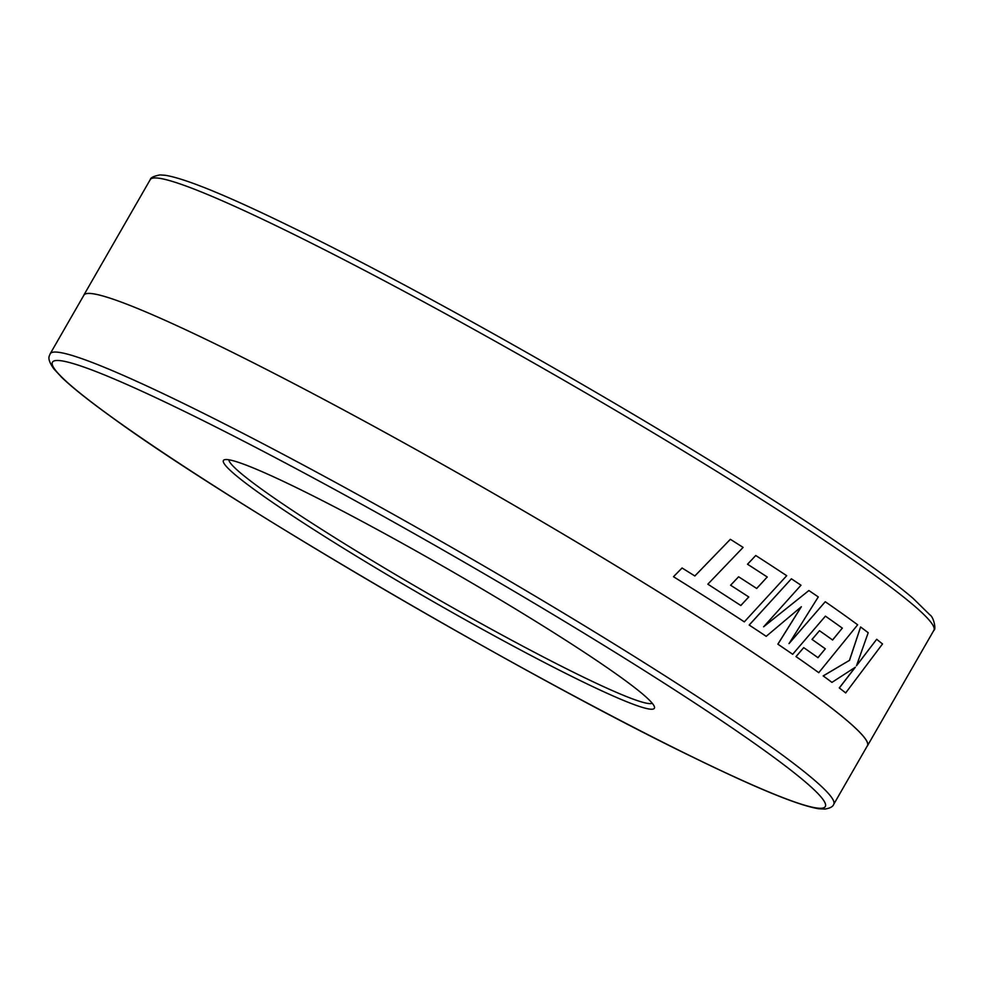 <?xml version="1.0" encoding="UTF-8"?>
<svg xmlns="http://www.w3.org/2000/svg" width="984" height="984" viewBox="0 0 984 984"><rect width="100%" height="100%" fill="white"/><g stroke="black" fill="none" stroke-linecap="round" stroke-linejoin="round"><path stroke-width="1.48" d="M823.165 675.897L823.227 675.934A452.074 32.324 29.9 0 1 831.947 682.379L831.886 682.342A452 32.312 29.9 0 0 823.165 675.897L849.438 660.375L860.594 626.98A452.074 32.324 29.9 0 1 868.196 632.712L856.486 665.774L876.683 639.293L856.424 665.737M855.256 667.214L839.278 687.939A452 32.312 29.9 0 1 845.674 692.921L882.513 643.966A452.074 32.324 29.9 0 0 876.683 639.293M801.296 606.722L777.852 644.163A452 32.312 29.9 0 1 792.673 654.286L825.404 616.144A452 32.312 29.9 0 1 842.292 628.124L832.55 639.994M763.596 626.759L808.885 590.535L763.645 626.783L801.001 585.222A452.074 32.324 29.9 0 0 791.382 578.801L749.168 625.037A452 32.312 29.9 0 1 766.204 636.328L801.345 606.747L777.901 644.188A452.074 32.324 29.9 0 1 792.735 654.323M842.292 628.124L832.612 640.018A452.074 32.324 29.9 0 0 819.475 630.707L812.009 639.428A452 32.312 29.9 0 1 825.293 648.813L817.987 657.681A452.074 32.324 29.9 0 0 803.707 647.632L795.995 656.586A452 32.312 29.9 0 1 818.75 672.687L857.654 624.803A452.074 32.324 29.9 0 0 831.099 605.787A452.074 32.324 29.9 0 0 825.256 601.728L788.996 643.536M825.293 648.813L817.938 657.644M694.827 575.972L730.349 539.306L694.864 575.984L682.06 567.977L673.474 576.71A452 32.312 29.9 0 1 712.908 601.568A452 32.312 29.9 0 1 744.31 621.863L786.708 575.702A452.074 32.324 29.9 0 0 755.749 555.505L747.508 564.226A452 32.312 29.9 0 1 767.237 577.005L756.708 588.481A452.074 32.324 29.9 0 0 738.615 576.784L730.583 585.222A452 32.312 29.9 0 1 748.775 596.968L740.78 605.504M767.237 577.005L756.659 588.457M83.591 295.704A452 32.312 29.9 0 1 83.825 295.126A452 32.312 29.9 0 1 216.591 344.523A452 32.312 29.9 0 1 644.508 583.254A452 32.312 29.9 0 1 867.494 745.749A452 32.312 29.9 0 1 867.113 746.241M83.825 295.126L150.208 179.678A452 32.312 29.9 0 1 282.974 229.063A452 32.312 29.9 0 1 710.903 467.806A452 32.312 29.9 0 1 933.877 630.301L867.494 745.749M581.347 681.125A248.558 17.773 29.9 0 1 339.111 545.554A248.558 17.773 29.9 0 1 224.61 459.7A248.558 17.773 29.9 0 1 296.43 487.646A248.558 17.773 29.9 0 1 524.706 614.606A248.558 17.773 29.9 0 1 654.434 706.856A248.558 17.773 29.9 0 1 581.347 681.125M228.842 459.786A244.438 17.478 -150.1 0 0 353.933 549.515A244.438 17.478 -150.1 0 0 581.04 675.971A244.438 17.478 -150.1 0 0 652.232 703.24M216.64 344.548A451.914 32.312 29.9 0 1 644.483 583.254A451.914 32.312 29.9 0 1 867.421 745.712L833.719 804.322A451.914 32.312 29.9 0 0 610.781 641.863A451.914 32.312 29.9 0 0 182.938 403.169A451.914 32.312 29.9 0 0 50.184 353.785L83.898 295.163A451.914 32.312 29.9 0 1 216.64 344.548M849.438 660.375L823.227 675.934M860.594 626.98L849.5 660.412M831.947 682.379L855.33 667.238L839.34 687.976A452.074 32.324 29.9 0 1 845.736 692.957M825.404 616.144A452.074 32.324 29.9 0 1 842.353 628.161M812.009 639.428L812.071 639.452A452.074 32.324 29.9 0 1 825.355 648.837M819.475 630.707L812.071 639.452M795.995 656.586L796.056 656.611A452.074 32.324 29.9 0 1 818.811 672.712M803.707 647.632L796.056 656.611M825.256 601.728L789.057 643.573L818.282 596.931A452.074 32.324 29.9 0 0 808.885 590.535M749.168 625.037L749.218 625.061A452.074 32.324 29.9 0 1 766.253 636.353M791.382 578.801L749.218 625.061M748.775 596.968L740.829 605.517L707.84 584.176L743.104 547.399A452.074 32.324 29.9 0 0 730.386 539.318M673.474 576.71L673.499 576.722A452.074 32.324 29.9 0 1 712.957 601.593A452.074 32.324 29.9 0 1 744.359 621.876L744.359 621.876M682.084 567.989L673.499 576.722M747.508 564.226L747.557 564.238A452.074 32.324 29.9 0 1 767.286 577.03M755.749 555.505L747.557 564.238M730.583 585.222L730.62 585.246A452.074 32.324 29.9 0 1 748.824 596.993M738.615 576.784L730.62 585.246M694.372 757.864A445.752 31.869 -150.1 0 0 729.23 725.934A445.752 31.869 -150.1 0 0 183.405 410.894A445.752 31.869 -150.1 0 0 148.547 442.825A445.752 31.869 -150.1 0 0 694.372 757.864M933.804 630.264C936.35 630.031 933.841 617.202 930.015 614.975L912.98 598.26C897.088 584.681 873.288 567.042 841.591 545.357C710.534 454.879 443.489 300.452 289.259 225.963C226.837 195.508 185.546 178.621 165.398 175.3L159.986 174.918C153.578 176.173 150.343 177.772 150.281 179.715M50.184 353.785C49.446 356.356 46.334 358.127 53.899 368.963L62.017 377.671C72.349 387.548 88.708 400.574 111.081 416.712C227.685 502.197 526.809 677.127 694.741 758.086C757.262 788.59 798.577 805.478 818.7 808.75L824.887 809.082C830.041 808.258 832.981 806.671 833.719 804.322"/></g></svg>
